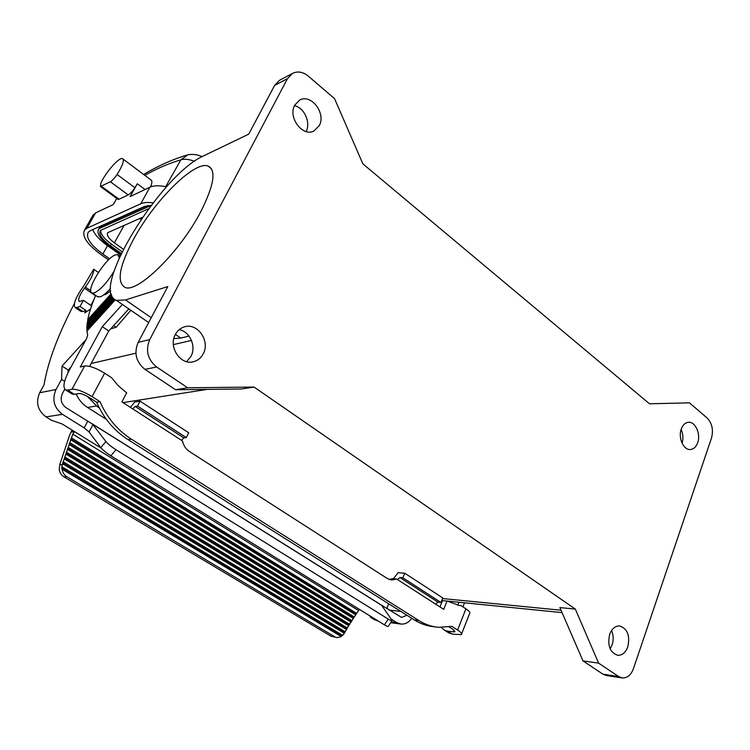 <?xml version="1.0" encoding="UTF-8"?>
<svg xmlns="http://www.w3.org/2000/svg" width="750" height="750" viewBox="0 0 750 750"><rect width="100%" height="100%" fill="white"/><g stroke="black" fill="none" stroke-linecap="round" stroke-linejoin="round"><path stroke-width="1.12" d="M92.7 229.65C94.744 234.703 99.684 240.047 107.503 245.681L102.844 254.025C90.497 244.894 85.622 237.647 88.228 232.284L90.309 230.719L144.403 206.484L151.153 205.359M122.072 251.709L111.356 244.097L110.428 245.766L121.237 253.434M145.022 189.516L137.306 183.769L134.906 187.716C132.441 191.363 130.2 193.753 128.175 194.887L119.081 199.228L117.797 199.228M118.041 199.406L100.444 186.525L110.362 181.753L128.175 194.887M99 228.516L101.128 226.434L100.163 228.141L151.05 205.5M120.9 254.156L109.566 246.122C100.153 239.091 96.469 233.513 98.513 229.388L100.163 228.141M141.056 219.366L139.547 218.569M137.306 183.769L130.144 196.556L149.944 187.2L140.738 203.784L86.859 228.272L84.544 230.034C81.609 236.137 87.15 244.359 101.156 254.709L108.534 259.894M150.534 186.938C152.194 182.906 152.316 180.581 150.909 179.963L123.084 159.056M100.444 186.525L100.978 182.812C105.9 172.059 119.269 156.975 122.513 158.625C124.547 160.162 122.728 165.45 117.084 174.478C114.591 178.153 112.35 180.581 110.362 181.753M148.65 208.688L100.341 230.494C98.484 234.262 101.841 239.353 110.428 245.766M116.737 198.45L113.306 204.525L95.587 212.906L92.559 215.934M123.319 249.206L114.384 242.85C108.684 238.556 106.463 235.172 107.719 232.669L142.472 217.303M166.537 186.844C159.338 185.316 153.806 185.428 149.944 187.2M147.853 205.547L101.128 226.434M107.503 245.681L120.544 254.916M153.084 202.866C147.834 202.153 143.719 202.453 140.738 203.784M102.844 254.025L109.669 258.825M194.55 161.269C188.522 159.15 183.966 158.681 180.862 159.881C169.472 163.125 157.444 168.281 144.769 175.341M100.716 230.091C100.416 233.972 103.959 238.641 111.356 244.097M113.456 298.425L86.831 327.863L87.234 328.378M98.597 272.137L97.772 272.091M98.362 272.494L93.703 269.259C93.881 273.225 91.087 279.15 85.322 287.044L84.45 288.178C79.491 295.144 77.747 299.578 79.219 301.462L83.419 300.347L91.566 305.869M393.394 578.738L398.1 572.719L404.728 573.216L402.834 577.772L440.972 602.456L437.972 602.147L435.619 604.125L396.637 579.009L392.288 578.653L389.484 579.544M402.834 577.772L399.9 577.537L397.538 579.581M391.35 579.956L387.234 578.466L189.441 451.519C185.831 449.091 183.525 445.584 182.513 440.981L181.425 440.278L183.816 437.869L186.3 437.634L137.513 406.059L135.15 406.416L183.816 437.869M64.641 381.337L61.575 379.378L56.006 389.513C51.769 399.478 53.925 407.756 62.447 414.347L84.169 427.875L89.062 431.925L100.809 447.6L105.919 441.562L92.541 424.125L66.056 407.7C61.209 403.941 59.981 399.225 62.391 393.544L64.734 389.241M202.05 156.656C197.475 154.566 192.731 153.947 187.819 154.819L180.862 159.881L165.684 186.666M90.497 309.075L84.666 312.956L86.025 310.509L82.884 311.512L76.903 307.491L75.197 307.566C72.816 304.481 75.647 297.291 83.691 285.994L93.703 269.259M86.831 327.863L86.888 326.353L112.838 297.666M391.959 620.728L388.369 626.184C388.294 626.841 386.991 626.4 384.45 624.862L110.859 455.784C106.219 452.812 102.872 450.084 100.809 447.6M105.919 441.562C107.991 444.028 111.347 446.756 115.978 449.728L388.247 619.087C390.787 620.634 392.081 621.094 392.147 620.447L381.506 605.138L401.428 617.334M97.266 296.503L100.2 296.859C102.994 295.847 106.463 293.016 110.606 288.366M87.3 330.731L86.822 328.828L113.925 298.884M440.972 602.456L442.781 597.956L404.728 573.216M459.197 605.4L447.019 601.05L443.709 609.347L435.619 604.125M112.462 297.103L86.963 325.312L87.122 323.7L111.975 296.194M71.672 393.75L65.681 389.953C62.456 387.572 63.797 380.719 69.713 369.403L86.625 338.559L87.675 335.072L86.934 331.125L115.275 299.859M119.212 257.831L117.862 254.634L115.369 254.897C105.253 258.131 84.928 291.309 92.119 292.987L94.35 292.856C100.406 289.959 106.931 282.816 113.934 271.425M435.722 626.972L433.819 626.728C426.994 626.044 420.487 623.766 414.291 619.903L127.922 439.556C114.112 430.716 103.678 418.275 96.619 402.234L99.994 401.681C107.081 417.806 117.562 430.312 131.428 439.209L418.706 620.447C424.922 624.338 431.447 626.616 438.281 627.3L451.931 626.409L457.594 630.019C460.997 632.259 462.253 633.797 461.353 634.631L452.156 634.087L447.928 632.381M391.922 580.003L396.637 579.009M378.384 621.112L374.391 619.678L370.312 617.156L370.284 616.106M411.741 618.3C408.863 622.416 405.3 624.338 401.034 624.066L396.722 622.575L391.219 621.863M72.356 394.191L74.409 394.322L67.716 390.075L72 389.25C76.772 389.006 83.466 391.462 92.072 396.619L104.644 373.191L111.619 377.738L118.312 385.753L126.666 392.85L121.894 401.906L132.759 408.909L135.15 406.416M65.681 389.953L67.716 390.075M406.894 615.244L401.747 617.372M83.419 300.347L80.025 306.459L86.025 310.509M454.05 630.122L453.356 631.875L447.459 631.097L444.431 630.159L441.384 627.488M99.994 401.681L92.072 396.619M96.619 402.234L88.725 397.209C84.459 394.65 81.122 393.422 78.731 393.525L74.409 394.322M72.141 430.144L69.853 434.484L59.934 464.053L59.222 469.406C59.7 472.669 61.275 475.153 63.938 476.831L66.853 476.7C64.181 475.003 62.597 472.519 62.119 469.228L61.659 468.047L341.606 635.962L344.006 633.844L348.863 625.069L356.634 613.369L71.503 437.953L72.778 434.137L74.559 431.644L62.231 424.012L51.45 420.262L45.975 416.878C37.631 410.494 35.531 402.45 39.684 392.756L44.016 384.938C47.916 361.828 58.013 334.753 74.306 303.731M87.347 325.847L86.963 325.312M610.134 648.816L612.103 644.878C613.697 639.881 613.519 635.091 611.569 630.516M621.797 677.869L606.544 675.544L602.953 674.184L582.994 660.9L559.884 607.584L575.325 609.075L598.603 663.122L618.666 676.566L602.953 674.184M609.684 634.322C611.887 628.706 615.178 625.913 619.556 625.95C627.45 628.547 630.197 635.513 627.825 646.838C625.613 652.594 622.247 655.416 617.737 655.303C609.947 652.575 607.266 645.581 609.684 634.322M175.341 334.528C177.431 330.637 180.45 328.097 184.378 326.887C197.475 322.387 210.45 341.091 203.231 353.784C201.028 357.956 197.775 360.609 193.481 361.734C180.609 365.587 168.094 347.016 175.341 334.528M319.247 125.653L313.959 130.959C302.653 137.297 287.606 117.281 294.759 105.131L299.644 100.106C311.081 93.328 326.325 113.419 319.247 125.653M697.669 442.734C696.141 446.869 693.759 449.128 690.516 449.513C683.644 450.45 677.897 437.766 681.281 429C682.8 424.969 685.125 422.747 688.275 422.316C695.212 421.256 701.006 433.922 697.669 442.734M618.666 676.566L622.284 677.944C627.281 678.141 631.013 675.028 633.469 668.587L711.506 438.009C713.578 429.909 712.106 423.225 707.091 417.947L689.447 402.834L649.509 403.791L362.85 163.828L334.547 98.634L308.259 76.106C302.887 71.794 297.609 70.912 292.425 73.453L279.928 80.072M575.325 609.075L254.062 387.066L187.659 387.769L156.666 367.003C147.637 359.559 145.322 350.409 149.728 339.562L287.475 78.628L292.425 73.453M598.603 663.122L582.994 660.9M254.062 387.066L241.275 388.997L175.584 389.747L144.956 369.366C136.041 362.062 133.763 353.081 138.122 342.413L167.784 286.566L125.503 299.934L151.247 317.7M87.441 396.431L97.322 406.678L99.309 407.934M130.416 407.4L134.719 402L140.062 401.166L188.719 432.797L186.3 437.634M287.475 78.628L274.622 85.397L248.728 134.147L203.672 155.841C160.781 174.375 88.566 292.078 116.419 300.375L125.503 299.934M189.028 336.112L180.75 338.072L173.822 338.588M200.644 211.931C214.106 185.231 216.534 169.913 207.909 165.966C194.044 160.847 153.994 201.225 133.659 239.091C119.409 265.866 116.466 281.934 124.819 287.297C136.894 293.991 179.662 252.413 200.644 211.931M187.659 387.769L175.584 389.747M186.6 361.65L191.006 356.325C196.481 346.453 189.909 331.509 179.203 329.662M306.103 131.531C311.016 122.681 304.322 107.681 294.488 105.666M274.622 85.397L279.525 80.287M106.397 419.381L87.516 407.438C82.481 404.194 78.712 399.713 76.191 393.994M447.019 601.05L442.547 600.6L440.006 606.956M682.078 443.184C683.428 438.525 683.109 433.969 681.112 429.506M89.578 366.366L108.759 331.003L128.831 308.916M90.928 305.438L94.097 299.166M130.838 310.284L116.175 327.291L111.206 328.669M70.997 367.069L68.241 370.087L67.95 372.816M76.903 307.491L80.025 306.459M82.884 311.512L80.653 311.241M386.709 608.663L388.725 603.806M391.556 619.35L396.722 622.575M101.278 448.172L74.559 431.644L70.772 432.103M359.381 609.366L356.634 613.369M71.503 437.953L62.766 462.919L61.659 468.047M344.297 632.475L62.766 462.919M63.478 461.925L345.262 631.809M62.831 463.856L344.344 633.3M336.797 637.547L331.031 636.197L63.938 476.831M342.787 635.419L62.1 466.894M341.606 635.962L341.344 636.6L337.153 637.603L331.031 636.197M62.119 469.228L341.344 636.6M66.853 476.7L334.8 636.778M64.378 458.109L346.584 628.772M347.55 628.097L65.091 457.116M64.444 459.037L346.631 629.587M349.828 624.403L66.694 452.306M65.991 453.3L348.863 625.069M66.056 454.228L348.919 625.884M67.659 449.428L351.197 622.191M67.594 448.509L351.141 621.384M352.097 620.719L68.306 447.516M70.791 438.947L355.669 614.034M354.366 617.034L69.909 442.725M69.197 443.728L353.409 617.709M69.262 444.647L353.466 618.506M70.866 439.866L355.725 614.831M86.016 339.666L62.006 366.084L61.575 379.378M459.047 605.381L460.941 605.578L465.928 608.831C469.303 611.091 470.522 612.675 469.594 613.594L461.644 633.872M458.897 602.241L457.734 605.166M464.503 602.803L462.9 606.853M87.638 323.137L87.534 320.878L111.328 294.506M88.097 320.259L87.741 319.697C89.109 312.6 91.744 304.5 95.663 295.406M140.062 401.166L137.513 406.059M453.356 631.875L454.978 631.753L453.084 629.438L449.184 626.953M111.694 295.547L87.272 322.594M114.028 325.847L116.175 327.291M111.131 293.775L87.741 319.697M68.241 370.087L62.006 366.084M114.703 299.503L86.869 330.234M72 389.25L84.647 365.991C89.466 365.606 96.131 368.006 104.644 373.191M84.647 365.991L80.306 366.984L102.291 326.663L108.759 331.003M102.291 326.663L122.372 304.472M101.447 186.319L119.081 199.228M117.084 174.478L134.906 187.716M95.587 212.906L86.859 228.272M124.2 225.216L114.384 242.85M85.322 287.044L90.816 290.803M437.972 602.147L399.9 577.537M92.953 424.613L89.062 431.925M110.859 455.784L115.978 449.728M87.694 421.266L84.169 427.875M92.541 424.125L381.534 605.269M414.291 619.903L418.706 620.447M131.428 439.209L127.922 439.556M376.5 619.95L374.391 619.678M400.847 611.438L388.903 610.041M388.247 619.087L384.45 624.862M447.459 631.097L452.156 634.087M382.753 607.022L383.034 606.356M207.037 389.391L123.009 402.628M98.569 406.481L97.322 406.678M561.028 610.219L442.538 598.556M191.475 340.434L173.344 344.606M135.872 353.212L91.125 363.497M175.406 334.387L180.75 338.072M149.728 339.562L138.122 342.413M156.666 367.003L144.956 369.366M87.516 407.438L96.356 406.031M84.45 288.178L95.522 295.734M62.447 414.347L45.975 416.878M72.778 434.137L358.434 610.444M59.7 464.766L62.597 464.569M56.006 389.513L39.684 392.756M132.759 408.909L181.425 440.278M457.594 630.019L465.928 608.831M110.691 290.972L105.45 294.591L103.903 294.759M98.513 229.388L99.469 227.691M93.234 214.734L84.544 230.034M143.588 174.459C158.231 165.787 172.706 159.309 187.022 155.044M91.941 423.628L381.469 605.119M119.981 256.134L118.612 255.169M400.481 624L390.656 622.716M444.431 630.159L449.119 633.131M116.419 300.375L148.669 322.547M211.472 168.731L207.909 165.966M562.069 612.619L441.75 600.516M75.197 307.566L81.159 311.578M97.95 296.972L92.119 292.987M193.481 361.734L192.431 361.941"/></g></svg>
